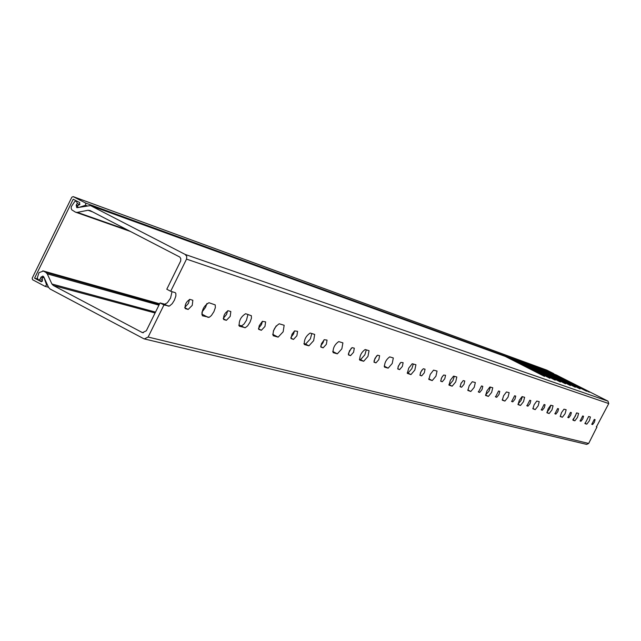 <?xml version="1.0" encoding="UTF-8"?>
<svg xmlns="http://www.w3.org/2000/svg" width="641" height="641" viewBox="0 0 641 641"><rect width="100%" height="100%" fill="white"/><g stroke="black" fill="none" stroke-linecap="round" stroke-linejoin="round"><path stroke-width="0.96" d="M44.269 277.986L42.755 277.337L42.122 278.843L42.578 280.133L41.056 281.615L41.481 281.728M45.471 286.455L48.54 287.272L45.038 286.343L32.611 279.748L32.178 278.21L71.816 197.22L73.17 196.619L85.798 203.133L553.76 373.639L546.877 370.153L73.274 196.667M44.141 277.946L46.561 284.852L47.546 285.125M37.226 278.899L34.574 278.17L41.056 281.615M78.514 207.508L77.401 206.578L78.21 205.152L79.484 204.759L79.74 202.612L73.21 199.239L34.574 278.17M87.008 205.809L85.533 205.28L78.899 207.436M553.76 373.639L554.08 374.136M78.058 207.347L78.707 207.364M85.533 205.28L85.798 203.133M45.239 286.415L46.561 284.852M582.789 418.885L580.986 421.241L580.137 421.001L582.685 415.969L583.534 416.225L582.789 418.885M576.499 412.956L575.298 416.225L572.894 419.615M577.509 417.355L574.873 420.8L573.006 420.264L576.748 412.9L578.599 413.461L577.509 417.355M570.626 415.352L568.767 417.764L567.87 417.507L570.482 412.347L571.379 412.62L570.626 415.352M565.074 413.733L562.349 417.267L560.258 416.53L561.508 412.612L563.984 409.19L566.163 409.735L565.074 413.733M557.814 411.626L555.891 414.102L554.946 413.83L557.63 408.533L558.575 408.814L557.814 411.626M550.891 405.184L549.641 408.734L546.917 412.355M551.965 409.928L549.145 413.541L546.933 412.772L548.207 408.742L550.763 405.232L553.063 405.809L551.965 409.928M544.313 407.7L542.318 410.24L541.316 409.952L544.081 404.511L545.074 404.808L544.313 407.7M538.128 405.905L535.211 409.615L532.879 408.798L534.161 404.655L536.805 401.05L539.233 401.667L538.128 405.905M530.043 403.558L527.984 406.162L526.918 405.857L529.762 400.264L530.812 400.577L530.043 403.558M522.359 396.611L521.069 400.401L517.976 404.191M523.513 401.659L520.484 405.465L518.016 404.599L519.314 400.329L522.054 396.635L524.626 397.292L523.513 401.659M514.963 399.167L512.816 401.843L511.694 401.522L514.619 395.769L515.733 396.098L514.963 399.167M508.041 397.156L504.9 401.074L502.28 400.16L503.594 395.753L506.438 391.963L509.162 392.661L508.041 397.156M498.978 394.527L496.751 397.276L495.557 396.931L498.57 391.002L499.756 391.355L498.978 394.527M490.389 387.036L489.059 391.066L485.533 395.008M491.639 392.388L488.37 396.41L485.59 395.449L486.928 390.898L489.876 387.004L492.761 387.749L491.639 392.388M482.016 389.592L479.7 392.42L478.434 392.052L481.535 385.946L482.793 386.323L482.016 389.592M474.228 387.324L470.815 391.467L467.85 390.441L469.204 385.746L472.273 381.732L475.342 382.533L474.228 387.324M461.4 382.733L460.887 383.711M463.988 384.352L461.576 387.26L460.094 386.707L461.039 383.406L463.203 380.594L464.765 380.97L463.988 384.352M454.325 376.235L452.955 380.53L449.397 384.784L448.908 384.648M455.687 381.94L452.137 386.194L448.972 385.113L450.343 380.249L453.54 376.123L456.809 376.98L455.687 381.94M442.434 376.387L441.168 378.791M444.782 378.767L442.266 381.764L440.688 381.179L441.633 377.757L443.588 375.041L445.559 375.273L444.782 378.767M435.928 376.195L432.218 380.586L428.845 379.432L430.223 374.392L433.556 370.145L437.05 371.059L435.928 376.195M422.018 369.929L420.272 373.222M424.286 372.814L421.65 375.898L419.959 375.273L420.921 371.732L423.268 368.743L425.055 369.184L424.286 372.814M413.325 363.952L411.915 368.559L408.029 373.078L407.227 372.854M414.823 370.057L410.937 374.584L407.315 373.35L408.718 368.134L412.195 363.751L415.929 364.737L414.823 370.057M400.128 363.118L397.973 367.165M402.356 366.436L399.599 369.625L397.781 368.96L398.39 366.051L400.873 362.389L403.125 362.678L402.356 366.436M392.22 363.487L388.15 368.158L384.504 367.125C384.392 362.966 386.13 359.545 389.704 356.877L393.318 357.958L392.22 363.487M376.62 355.891L374.096 360.595M378.847 359.601L375.955 362.894L373.999 362.181L374.977 358.359L377.549 355.178L379.6 355.699L378.847 359.601M366.299 349.866L364.849 354.834L360.571 359.649L359.377 359.313M367.95 356.436L363.679 361.26L359.761 360.146C359.577 355.803 361.38 352.262 365.154 349.521L369.04 350.691L367.95 356.436M351.324 348.159L348.44 353.487M353.576 352.254L350.531 355.659L348.424 354.89L349.409 350.915L352.109 347.63L354.313 348.191L353.576 352.254M341.845 348.848L337.342 353.84L333.112 352.63C332.847 348.095 334.714 344.417 338.72 341.597L342.903 342.863L341.845 348.848M324.034 339.866L323.056 342.639L320.796 345.779M326.333 344.337L323.12 347.855L320.845 347.037L321.429 343.752L324.266 339.69L327.054 340.099L326.333 344.337M311.822 333.544L310.34 338.929L305.581 344.097L303.866 343.608M313.657 340.651L308.914 345.828L304.331 344.521C303.97 339.762 305.917 335.94 310.164 333.048L314.699 334.418L313.657 340.651M294.515 330.932L293.49 334.017L290.918 337.414M296.879 335.78L293.49 339.426L291.014 338.536L292.016 334.209L294.572 330.892L297.584 331.357L296.879 335.78M276.223 325.86L273.338 331.052M283.154 331.79L278.13 337.15L273.162 335.732C272.689 330.74 274.717 326.758 279.236 323.785L284.155 325.267L283.154 331.79M262.49 321.277L261.424 324.658L258.523 328.312M264.949 326.493L261.352 330.283L258.66 329.314L259.22 325.724L262.353 321.349L265.63 321.87L264.949 326.493M247.955 314.411L246.448 320.292L244.037 324.017L241.697 325.836L238.708 325.171M250.022 322.159L247.618 325.884L245.279 327.711L239.277 326.181C238.684 320.925 240.8 316.766 245.623 313.713L251.352 315.701L251.424 318.289L250.022 322.159M227.627 310.797L226.537 314.483L223.26 318.369M230.199 316.39L226.377 320.324L223.709 319.555C223.244 315.829 224.743 312.896 228.188 310.749L230.84 311.55L230.199 316.39M206.923 303.497L205.553 307.295L201.843 312.319M213.918 311.662L211.386 315.548L209.246 317.311L202.316 315.757C201.57 310.212 203.79 305.869 208.958 302.728L215.224 304.9L215.352 307.616L213.918 311.662M189.528 299.379L188.438 303.369L184.736 307.472M192.244 305.356L188.174 309.451L185.241 308.601C184.672 304.667 186.235 301.599 189.936 299.395L192.845 300.268L192.244 305.356M172.044 291.671L170.53 298.145L167.373 302.72L164.801 304.211L160.05 302.913L163.952 304.964L148.135 337.054L588.678 443.452L586.643 444.389L144.449 338.953M556.124 374.897L607.972 401.138L608.758 403.566L186.539 259.108L170.69 291.262L175.249 292.649L175.842 293.402L175.882 295.942L174.408 300.172L172.213 303.674L169.44 306.069L163.952 304.964M594.351 422.251L592.613 424.55L591.795 424.318L594.287 419.414L595.096 419.655L594.351 422.251M589.335 420.792L586.779 424.15L585.009 423.653L588.654 416.474L590.409 417.003L589.335 420.792M155.09 312.984L53.291 285.477L142.502 332.655L146.316 330.788L160.05 302.913M170.69 291.262L166.788 289.227L180.698 260.935L180.786 258.619L179.776 257.033L90.012 210.528L88.033 210.256L77.369 212.379L128.128 230.239M596.314 426.698L596.947 427.018L588.678 443.452M53.291 285.477L51.905 283.995L155.523 312.103M158.944 305.164L47.258 273.875L51.905 283.995M47.258 273.875L45.88 272.401L159.361 304.307M159.601 303.818L43.332 271.055L45.88 272.401M43.332 271.055L38.973 272.673L37.282 277.954L38.324 280.125L40.319 278.955L42.354 279.508M42.346 277.649L40.864 277.241L40.319 278.955M40.864 277.241L42.867 276.071L43.764 276.888L48.644 287.497L50.022 288.979L143.664 338.664L144.337 338.921L148.135 337.054M130.708 231.569L75.398 212.107L71.76 209.831L71.143 208.077L71.367 206.546L74.644 201.627L76.535 200.97L77.224 203.574L76.215 205.048L77.633 205.561M77.008 207.676L90.485 205.577L185.153 254.421L607.972 401.138M548.384 372.076L586.603 391.226L554.729 375.346M548.728 372.205L544.425 370.642L580.073 388.927L543.368 370.258M543.72 370.386L539.329 368.791L575.306 387.244L538.256 368.399M538.608 368.527L534.129 366.9L570.434 385.529L533.04 366.5M533.4 366.636L528.825 364.969L565.458 383.775L527.719 364.569M528.08 364.697L523.417 363.006L560.386 381.988L522.287 362.598M522.647 362.726L517.888 360.995L555.202 380.161L516.742 360.579M517.103 360.707L512.247 358.944L549.914 378.302L511.077 358.519M511.446 358.648L506.486 356.845L544.505 376.395L505.3 356.412M556.516 375.041L589.343 392.196L553.295 373.863M553.64 373.991L549.417 372.461L554.842 375.113M76.704 207.564L76.215 205.048M75.758 212.267L77.369 212.379M544.425 370.642L543.84 370.45M539.329 368.791L538.736 368.591M534.129 366.9L533.528 366.7M528.825 364.969L528.216 364.769M523.417 363.006L522.792 362.798M517.888 360.995L517.255 360.787M512.247 358.944L511.598 358.736M506.486 356.845L505.821 356.636M549.417 372.461L548.848 372.269M596.947 427.018L596.418 426.866L608.758 403.566M186.539 259.108L186.779 256.424L185.153 254.421M554.321 374.24L553.752 374.056M580.986 421.241L580.041 420.76M574.873 420.8L572.878 419.775M568.767 417.764L567.766 417.259M562.349 417.267L560.234 416.185M555.891 414.102L554.842 413.565M549.145 413.541L546.909 412.395M542.318 410.24L541.204 409.671M535.211 409.615L532.847 408.405M527.984 406.162L526.798 405.553M520.484 405.465L518.032 404.207M512.816 401.843L511.566 401.202M504.9 401.074L502.232 399.704M496.751 397.276L495.413 396.587M488.37 396.41L485.782 395.08M479.7 392.42L478.282 391.683M470.815 391.467L467.794 389.912M461.576 387.26L460.054 386.475M452.137 386.194L449.397 384.784M442.266 381.764L440.639 380.922M432.218 380.586L428.765 378.799M421.65 375.898L419.903 374.993M410.937 374.584L408.029 373.078M399.599 369.625L397.716 368.647M388.15 368.158L384.151 366.091M375.955 362.894L373.919 361.845M363.679 361.26L360.571 359.649M350.531 355.659L348.335 354.521M337.342 353.84L332.679 351.42M323.12 347.855L320.74 346.621M308.914 345.828L305.581 344.097M293.49 339.426L290.902 338.079M278.13 337.15L272.617 334.273M261.352 330.283L258.523 328.801M244.694 327.719L241.112 325.852M226.377 320.324L223.276 318.705M208.245 317.447L201.635 313.986M188.174 309.451L184.752 307.664M168.359 306.206L164.473 304.163M592.613 424.55L591.715 424.094M586.779 424.15L584.888 423.18M141.853 332.399L143.312 332.759M92.737 211.939L88.033 210.256M79.885 204.535L77.224 203.574M505.669 356.548L90.814 205.721M44.021 277.441L43.452 277.281M546.821 370.129L73.17 196.619M42.418 281.239L38.324 280.125M548.568 372.133L544.217 370.554M543.56 370.314L539.121 368.703M538.448 368.455L533.921 366.812M533.24 366.564L528.617 364.881M527.912 364.625L523.2 362.91M522.487 362.654L517.672 360.899M516.942 360.635L512.023 358.848M511.278 358.575L506.262 356.749M505.501 356.476L90.485 205.577M159.625 303.77L42.795 270.839M553.479 373.919L549.217 372.373M556.34 374.961L554.12 374.152"/></g></svg>
